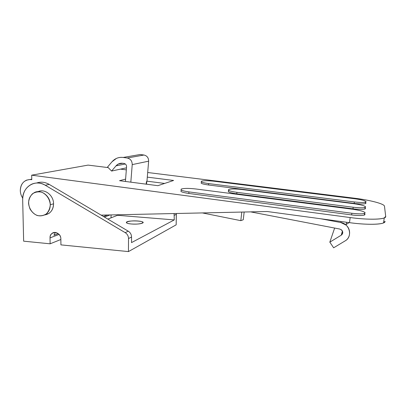 <?xml version="1.0" encoding="UTF-8"?>
<svg xmlns="http://www.w3.org/2000/svg" width="406" height="406" viewBox="0 0 406 406"><rect width="100%" height="100%" fill="white"/><g stroke="black" fill="none" stroke-linecap="round" stroke-linejoin="round"><path stroke-width="0.61" d="M364.776 202.35C368.628 203.848 362.457 204.517 354.154 203.421L354.347 201.944L208.654 183.598C202.883 182.781 200.478 181.984 201.447 181.218L201.559 181.167C203.908 180.558 208.126 180.589 214.201 181.259L355.037 198.793C363.091 199.95 366.654 201.056 365.73 202.117C363.903 202.67 360.107 202.614 354.347 201.944L354.154 203.421L208.532 184.989C202.594 184.131 200.229 183.314 201.442 182.527M364.405 207.633C368.186 209.252 361.634 209.988 352.981 208.821L236.769 193.824C230.263 192.87 227.507 191.921 228.502 190.982L229.354 190.703L228.573 190.947L228.634 190.328M228.502 190.982L228.568 190.277L228.502 190.982C227.507 191.921 230.263 192.87 236.769 193.824L352.981 208.821C359.005 209.537 363.015 209.582 365.004 208.963L365.131 208.045M228.639 189.526L228.71 189.49C231.034 188.78 235.409 188.79 241.844 189.516L353.956 203.726C362.558 204.989 366.313 206.218 365.217 207.415C363.228 208.024 359.219 207.973 353.184 207.258L352.981 208.821L353.184 207.258L236.911 192.337L236.769 193.824L236.911 192.337C230.405 191.388 227.644 190.45 228.639 189.526C227.644 190.45 230.405 191.388 236.911 192.337L353.184 207.258C360.629 208.09 364.791 207.999 365.664 206.999C364.964 205.822 361.061 204.725 353.956 203.726L241.844 189.516C235.277 188.775 230.872 188.78 228.639 189.526M363.979 213.581C367.689 215.353 360.711 216.165 351.657 214.921L351.875 213.262L188.932 191.901C182.583 190.957 180.051 190.008 181.33 189.054L181.487 188.988C184.334 188.222 189.125 188.217 195.859 188.983L352.748 209.263C361.974 210.658 365.938 212.033 364.624 213.389C362.451 214.063 358.199 214.023 351.875 213.262L351.657 214.921L188.805 193.454C182.248 192.459 179.772 191.475 181.37 190.5M22.716 198.077C21.193 195.829 20.391 193.347 20.3 190.632C20.391 193.347 21.193 195.829 22.716 198.077M384.482 206.233L385.695 216.403L384.482 206.233C384.386 203.802 369.917 200.077 354.534 198.214L147.682 172.509L354.534 198.214C369.917 200.077 384.386 203.802 384.482 206.233M267.173 211.511L349.495 222.655L350.165 217.555L31.678 175.174L31.775 179.65L29.877 179.528C23.863 180.142 20.67 183.847 20.3 190.632C20.396 185.471 22.518 181.964 26.674 180.102L29.877 179.528L31.775 179.65L31.678 175.174L350.165 217.555C369.43 220.199 386.664 219.499 385.695 216.403L384.249 217.92C380.204 219.732 365.405 219.621 350.165 217.555L349.495 222.655L267.173 211.511L101.145 215.134L267.173 211.511M88.092 165.105L108.189 167.602L88.092 165.105L31.678 175.174L88.092 165.105M120.47 169.129L126.322 169.855L120.47 169.129M385 221.3C385.949 224.538 368.724 225.34 349.495 222.655C364.705 224.757 379.493 224.807 383.543 222.899L385 221.3M164.628 183.436L146.952 181.167L164.628 183.436M147.292 177.133L173.606 180.462L157.868 185.679L119.537 180.695L125.601 179.107L119.537 180.695L157.868 185.679L173.606 180.462L147.292 177.133M31.764 179.168L29.877 179.528L31.764 179.168M181.213 190.571C179.929 191.541 182.461 192.5 188.805 193.454L188.932 191.901L188.805 193.454L351.657 214.921C357.975 215.687 362.228 215.723 364.405 215.033L364.552 213.937M201.33 182.578C200.366 183.36 202.761 184.162 208.532 184.989L208.654 183.598L208.532 184.989L354.154 203.421C359.909 204.091 363.705 204.147 365.532 203.584L365.633 202.812M355.037 198.793L214.201 181.259C208.126 180.589 203.908 180.558 201.559 181.167C200.346 181.939 202.711 182.751 208.654 183.598L354.347 201.944C361.365 202.716 365.288 202.655 366.11 201.767C365.441 200.716 361.751 199.722 355.037 198.793M352.748 209.263L195.859 188.983C189.125 188.217 184.334 188.222 181.487 188.988C179.888 189.942 182.37 190.916 188.932 191.901L351.875 213.262C359.797 214.155 364.233 214.033 365.167 212.891C364.426 211.567 360.284 210.354 352.748 209.263M131.549 237.013C131.463 234.49 130.372 232.547 128.271 231.187L125.2 232.653C127.322 234.034 128.428 235.998 128.519 238.55L131.549 237.013L128.519 238.55L128.448 251.593L176.163 224.838L176.316 213.495L176.361 214.261L174.352 215.281L176.361 214.261L176.163 224.838L128.448 251.593L60.93 244.879L60.849 238.931C60.976 234.135 55.175 230.583 51.958 233.46C50.679 234.551 50.034 236.028 50.029 237.891L59.078 234.429L50.029 237.891L50.126 243.808L60.859 239.504L50.126 243.808L23.644 241.174L22.675 199.914C22.787 192.307 25.888 187.029 31.962 184.065C36.362 182.33 40.798 182.72 45.274 185.248L49.212 184.395C45.01 182.015 40.808 181.553 36.601 183.01C40.808 181.553 45.01 182.015 49.212 184.395L45.274 185.248L125.2 232.653L128.271 231.187L49.212 184.395L128.271 231.187C130.372 232.547 131.463 234.49 131.549 237.013L131.514 242.605L131.549 237.013M174.093 213.541L174.27 219.915L131.514 242.605L174.27 219.915L117.517 215.292L117.395 214.779L117.517 215.292L107.864 219.108L117.517 215.292L174.27 219.915L174.093 213.541M104.438 217.078L110.036 214.936L104.438 217.078M107.433 214.997L103.459 216.499L107.433 214.997M58.236 233.638L53.952 235.262L55.328 232.455L53.952 235.262L58.236 233.638M111.051 217.849L111.056 214.916L111.051 217.849M128.519 238.55C128.428 235.998 127.322 234.034 125.2 232.653L45.274 185.248C34.916 178.64 21.939 187.303 22.675 199.914L23.644 241.174L50.126 243.808L50.029 237.891C49.623 230.248 60.996 231.283 60.849 238.931L60.93 244.879L128.448 251.593L128.519 238.55M53.551 203.812C53.206 210.156 50.278 213.866 44.767 214.936L48.842 213.47C51.927 211.287 53.496 208.065 53.551 203.812C53.699 195.352 44.701 188.343 38.042 191.652C44.701 188.343 53.699 195.352 53.551 203.812L50.278 204.725C50.227 209.024 48.649 212.277 45.543 214.48C39.423 217.428 34.271 215.647 30.09 209.131C27.232 201.858 28.653 196.337 34.358 192.566C41.067 188.942 50.43 196.037 50.278 204.725L53.551 203.812M131.377 223.995C121.445 223.138 128.392 220.169 137.959 221.011C147.754 221.783 141.405 224.843 131.377 223.995C137.035 224.315 140.877 223.945 142.897 222.889C145.678 220.864 128.55 220.072 126.494 222.128C125.814 222.965 127.438 223.589 131.377 223.995M50.278 204.725C49.857 199.087 46.401 194.114 41.549 192.15C38.21 191.47 35.16 192.033 32.394 193.84C30.09 196.291 28.806 199.351 28.537 203.015C28.983 208.582 32.373 213.48 37.159 215.474C40.468 216.19 43.518 215.672 46.309 213.911C48.654 211.49 49.979 208.425 50.278 204.725M349.064 222.6L346.074 224.594L349.064 222.6M341.294 235.16L329.824 242.154L333.641 247.807L345.176 240.859C352.87 236.744 349.769 223.782 340.791 222.529L320.684 218.758L340.791 222.529L341.096 221.519L340.791 222.529L345.963 225.031C351.144 229.248 350.698 237.784 345.176 240.859L333.641 247.807L329.824 242.154L334.635 228.06L329.824 242.154L341.294 235.16L342.405 230.984L341.294 235.16C343.121 233.648 343.237 231.922 341.649 229.984L339.832 229.06C343.09 230.623 343.572 232.658 341.294 235.16M250.614 211.871L339.832 229.06L250.614 211.871M244.158 212.013L243.26 219.763L244.158 212.013M202.401 212.927L240.804 220.656L241.793 212.064L240.804 220.656L243.26 219.763L240.804 220.656L202.401 212.927M146.764 181.507L146.414 181.644L146.201 184.162L146.414 181.644L146.926 181.492L148.647 161.172L132.224 164.608L130.823 182.162L132.224 164.608L148.647 161.172C148.611 157.822 147.063 155.772 143.993 155.026L127.245 158.005C130.514 158.812 132.173 161.015 132.224 164.608C132.173 161.015 130.514 158.812 127.245 158.005L143.993 155.026L140.177 154.513L123.185 157.452L127.245 158.005L123.185 157.452L140.177 154.513L143.993 155.026C147.063 155.772 148.611 157.822 148.647 161.172L146.926 181.492L146.414 181.644L146.82 181.477M125.418 181.462L126.565 166.759C126.54 164.973 125.713 163.877 124.089 163.471L122.739 163.278L118.268 164.054L116.025 165.856L111.589 171.058L107.59 166.993L112 161.781L116.36 158.452C118.516 157.472 120.795 157.137 123.185 157.452C118.73 156.97 114.999 158.411 112 161.781L107.59 166.993L111.589 171.058L126.484 167.825L111.589 171.058L116.025 165.856L125.327 163.988L116.025 165.856C117.831 163.841 120.069 162.984 122.739 163.278L124.089 163.471C125.713 163.877 126.54 164.973 126.565 166.759L125.418 181.462M364.624 213.389L364.405 215.033M365.217 207.415L365.004 208.963M365.73 202.117L365.532 203.584M383.543 222.899L384.249 217.92M51.958 233.46L54.714 232.44M48.842 213.47L45.543 214.48M346.648 222.27L345.963 225.031M146.759 181.538L146.536 184.207M122.414 163.242L118.268 164.054"/></g></svg>
